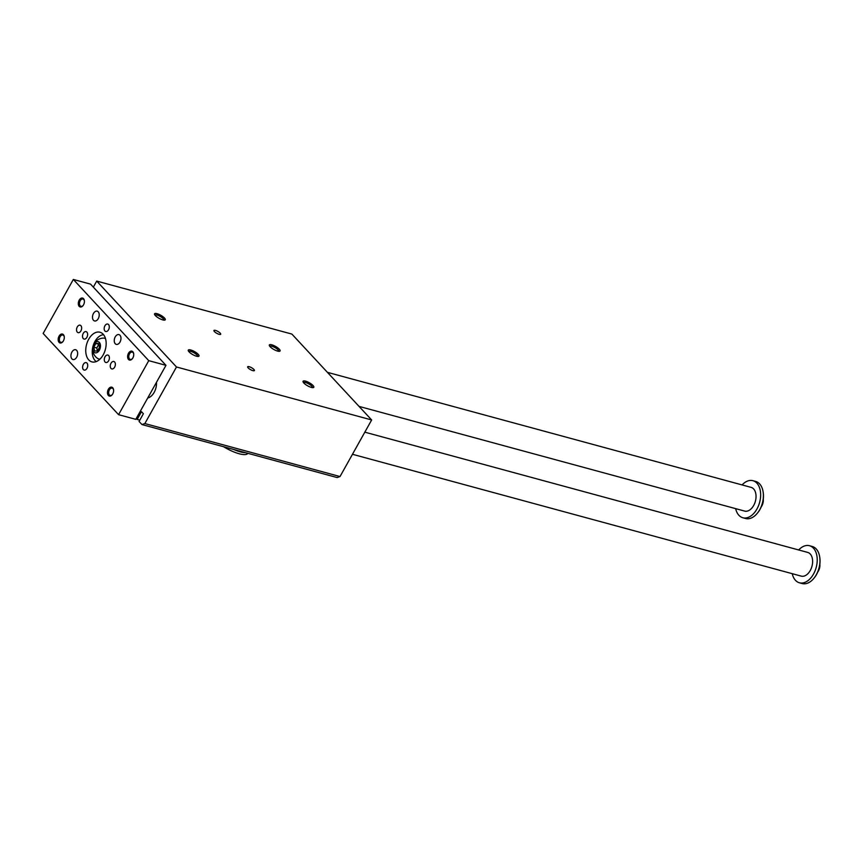 <?xml version="1.0" encoding="UTF-8"?>
<svg xmlns="http://www.w3.org/2000/svg" width="863" height="863" viewBox="0 0 863 863"><rect width="100%" height="100%" fill="white"/><g stroke="black" fill="none" stroke-linecap="round" stroke-linejoin="round"><path stroke-width="1.29" d="M147.713 398.016A12.287 7.778 -74.8 0 0 154.153 392.374A12.287 7.778 -74.8 0 0 156.494 382.309M136.289 418.458L137.185 419.418L141.5 411.694L143.377 413.733L139.072 421.446L141.974 424.564L144.855 423.56L176.484 366.98L371.651 419.968L291.877 334.078L96.71 281.079L176.484 366.98M93.333 287.12L96.71 281.079M233.593 449.44L245.524 452.687A21.51 6.106 -150.8 0 1 233.593 449.44L141.974 424.564M144.855 423.56L340.022 476.549L337.142 477.563L245.524 452.687M163.894 320.13A5.102 1.446 29.2 0 0 163.236 318.695A5.102 1.446 29.2 0 0 158.555 315.61A5.102 1.446 29.2 0 0 154.984 315.146M155.318 315.534A6.149 1.748 -150.8 0 1 154.542 314.369A6.149 1.748 -150.8 0 1 160.766 315.265A6.149 1.748 -150.8 0 1 164.779 320.097A6.149 1.748 -150.8 0 1 160.194 318.9A6.149 1.748 -150.8 0 1 155.318 315.534M269.785 346.311A5.102 1.446 -150.8 0 1 273.355 346.775A5.102 1.446 -150.8 0 1 278.048 349.86A5.102 1.446 -150.8 0 1 278.695 351.295M279.31 349.202A6.149 1.748 29.2 0 0 272.837 345.157A6.149 1.748 29.2 0 0 269.342 345.545A6.149 1.748 29.2 0 0 273.862 349.483A6.149 1.748 29.2 0 0 279.59 351.273A6.149 1.748 29.2 0 0 279.31 349.202M188.706 351.457A5.102 1.446 -150.8 0 1 192.276 351.921A5.102 1.446 -150.8 0 1 196.969 355.006A5.102 1.446 -150.8 0 1 197.616 356.43M189.04 351.845A6.149 1.748 29.2 0 0 193.916 355.211A6.149 1.748 29.2 0 0 198.512 356.408A6.149 1.748 29.2 0 0 194.488 351.575A6.149 1.748 29.2 0 0 188.263 350.68A6.149 1.748 29.2 0 0 189.04 351.845M312.428 387.606A5.102 1.446 29.2 0 0 311.77 386.171A5.102 1.446 29.2 0 0 307.088 383.086A5.102 1.446 29.2 0 0 303.506 382.622M313.032 385.513A6.149 1.748 -150.8 0 1 313.312 387.584A6.149 1.748 -150.8 0 1 307.584 385.793A6.149 1.748 -150.8 0 1 303.064 381.856A6.149 1.748 -150.8 0 1 306.559 381.468A6.149 1.748 -150.8 0 1 313.032 385.513M220.194 333.15A3.851 1.1 29.2 0 0 216.624 330.809A3.851 1.1 29.2 0 0 213.948 330.486A3.851 1.1 29.2 0 0 216.786 333.323A3.851 1.1 29.2 0 0 220.68 334.251A3.851 1.1 29.2 0 0 220.194 333.15M253.916 369.461A3.851 1.1 -150.8 0 1 254.402 370.561A3.851 1.1 -150.8 0 1 250.507 369.634A3.851 1.1 -150.8 0 1 247.67 366.797A3.851 1.1 -150.8 0 1 250.346 367.12A3.851 1.1 -150.8 0 1 253.916 369.461M340.022 476.549L371.651 419.968M139.806 420.13L137.185 419.418M247.832 453.312L247.821 453.334A21.51 6.106 -150.8 0 1 223.603 446.732M819.753 557.228A18.285 11.575 105.2 0 1 819.796 557.509A18.285 11.575 105.2 0 1 814.273 577.843A18.285 11.575 105.2 0 1 814.089 578.07M165.976 365.34L135.793 419.342L118.576 414.672L43.15 333.463L73.333 279.45L148.76 360.658L165.976 365.34L90.55 284.132L73.333 279.45M148.76 360.658L118.576 414.672M761.177 506.969A7.681 4.865 -74.8 0 0 763.27 499.267M763.162 492.19A18.285 11.575 105.2 0 1 763.216 492.471A18.285 11.575 105.2 0 1 757.692 512.805A18.285 11.575 105.2 0 1 757.509 513.021M103.582 334.715A14.207 8.997 -74.8 0 0 94.984 341.392A14.207 8.997 -74.8 0 0 96.289 361.575M105.513 338.652A10.755 6.807 -74.8 0 0 103.096 338.102A11.09 11.09 0 0 0 97.584 358.404A10.755 6.807 -74.8 0 0 99.957 359.148M742.094 484.92A19.202 12.158 105.2 0 1 752.914 480.691L755.675 481.435A19.202 12.158 105.2 0 1 759.623 483.895A19.202 12.158 105.2 0 1 763.119 491.899A19.202 12.158 105.2 0 1 757.326 513.258A19.202 12.158 105.2 0 1 745.61 518.512L742.849 517.757A19.202 12.158 105.2 0 1 735.654 508.641M752.914 480.691A19.202 12.158 105.2 0 1 756.862 483.151A19.202 12.158 105.2 0 1 758.469 505.815A19.202 12.158 105.2 0 1 742.849 517.757M327.401 372.331L751.101 487.368A12.287 7.778 105.2 0 1 755.384 501.263A12.287 7.778 105.2 0 1 744.661 511.09L359.03 406.387M798.674 549.958A19.202 12.158 105.2 0 1 809.494 545.729A19.202 12.158 105.2 0 1 813.442 548.188A19.202 12.158 105.2 0 1 815.05 570.853A19.202 12.158 105.2 0 1 799.429 582.795A19.202 12.158 105.2 0 1 792.234 573.679M364.833 432.169L807.682 552.406A12.287 7.778 105.2 0 1 810.26 570.508A12.287 7.778 105.2 0 1 801.242 576.128L352.471 454.283M809.494 545.729L812.256 546.484A19.202 12.158 105.2 0 1 816.204 548.944A19.202 12.158 105.2 0 1 819.699 556.937A19.202 12.158 105.2 0 1 813.906 578.296A19.202 12.158 105.2 0 1 802.191 583.55L799.429 582.795M98.857 344.251L96.775 347.962L97.411 351.058L99.493 347.347L98.716 343.539L95.869 343.442L98.857 344.251M95.869 343.442L93.797 347.153L94.563 350.961L97.422 351.058M93.797 347.153L96.775 347.962M93.927 344.315A5.761 3.646 -74.8 0 0 95.664 352.891A5.761 3.646 -74.8 0 0 100.335 344.531A5.761 3.646 -74.8 0 0 93.927 344.315M104.93 331.004A3.851 2.438 105.2 0 1 104.606 326.451A3.851 2.438 105.2 0 1 107.746 324.057A3.851 2.438 105.2 0 1 109.094 328.415A3.851 2.438 105.2 0 1 105.728 331.489A3.851 2.438 105.2 0 1 104.93 331.004M105.016 356.818A3.851 2.438 105.2 0 1 107.843 355.049A3.851 2.438 105.2 0 1 109.191 359.418A3.851 2.438 105.2 0 1 105.825 362.492A3.851 2.438 105.2 0 1 105.016 356.818M86.98 363.118A3.851 2.438 105.2 0 1 87.303 367.67A3.851 2.438 105.2 0 1 84.164 370.076A3.851 2.438 105.2 0 1 82.816 365.707A3.851 2.438 105.2 0 1 86.181 362.633A3.851 2.438 105.2 0 1 86.98 363.118M86.893 337.304A3.851 2.438 105.2 0 1 84.067 339.073A3.851 2.438 105.2 0 1 82.719 334.704A3.851 2.438 105.2 0 1 86.084 331.629A3.851 2.438 105.2 0 1 86.893 337.304M119.979 335.243A5.07 3.204 105.2 0 1 120.41 341.23A5.07 3.204 105.2 0 1 116.278 344.38A5.07 3.204 105.2 0 1 114.52 338.641A5.07 3.204 105.2 0 1 118.943 334.596A5.07 3.204 105.2 0 1 119.979 335.243M98.231 311.813A5.07 3.204 105.2 0 1 98.652 317.8A5.07 3.204 105.2 0 1 94.531 320.95A5.07 3.204 105.2 0 1 92.762 315.222A5.07 3.204 105.2 0 1 97.185 311.165A5.07 3.204 105.2 0 1 98.231 311.813M71.92 358.879A5.07 3.204 105.2 0 1 71.5 352.902A5.07 3.204 105.2 0 1 75.62 349.742A5.07 3.204 105.2 0 1 76.667 350.389A5.07 3.204 105.2 0 1 77.087 356.376A5.07 3.204 105.2 0 1 72.967 359.526A5.07 3.204 105.2 0 1 71.92 358.879M110.993 363.258A3.851 2.438 -74.8 0 0 111.802 368.933A3.851 2.438 -74.8 0 0 115.167 365.858A3.851 2.438 -74.8 0 0 113.83 361.5A3.851 2.438 -74.8 0 0 110.993 363.258M80.917 330.863A3.851 2.438 105.2 0 1 78.08 332.633A3.851 2.438 105.2 0 1 76.742 328.264A3.851 2.438 105.2 0 1 80.108 325.189A3.851 2.438 105.2 0 1 80.917 330.863M128.501 353.269A4.606 2.913 105.2 0 1 131.532 351.101A4.606 2.913 105.2 0 1 133.668 353.668A4.606 2.913 105.2 0 1 132.276 358.792A4.606 2.913 105.2 0 1 128.274 359.159A4.606 2.913 105.2 0 1 128.501 353.269M133.7 353.949A3.776 2.395 -74.8 0 0 132.287 352.126A3.776 2.395 -74.8 0 0 129.515 353.852A3.776 2.395 -74.8 0 0 129.526 358.943A3.776 2.395 -74.8 0 0 130.302 359.418A3.776 2.395 -74.8 0 0 132.449 358.577M83.538 304.855A4.606 2.913 -74.8 0 0 84.358 300.572A4.606 2.913 -74.8 0 0 80.388 298.684A4.606 2.913 -74.8 0 0 78.587 305.319A4.606 2.913 -74.8 0 0 82.967 305.696A4.606 2.913 -74.8 0 0 83.538 304.855M84.391 300.853A3.776 2.395 -74.8 0 0 82.967 299.03A3.776 2.395 -74.8 0 0 79.892 301.381A3.776 2.395 -74.8 0 0 80.216 305.836A3.776 2.395 -74.8 0 0 80.993 306.322A3.776 2.395 -74.8 0 0 83.128 305.48M108.371 389.267A4.606 2.913 -74.8 0 0 108.155 395.168A4.606 2.913 -74.8 0 0 112.158 394.801A4.606 2.913 -74.8 0 0 113.549 389.677A4.606 2.913 -74.8 0 0 111.413 387.109A4.606 2.913 -74.8 0 0 108.371 389.267M113.582 389.947A3.776 2.395 -74.8 0 0 112.158 388.134A3.776 2.395 -74.8 0 0 109.385 389.86A3.776 2.395 -74.8 0 0 109.407 394.941A3.776 2.395 -74.8 0 0 110.184 395.427A3.776 2.395 -74.8 0 0 112.33 394.585M63.409 340.853A4.606 2.913 105.2 0 1 62.837 341.705A4.606 2.913 105.2 0 1 58.457 341.327A4.606 2.913 105.2 0 1 60.259 334.682A4.606 2.913 105.2 0 1 64.229 336.581A4.606 2.913 105.2 0 1 63.409 340.853M64.272 336.85A3.776 2.395 -74.8 0 0 62.848 335.038A3.776 2.395 -74.8 0 0 59.774 337.39A3.776 2.395 -74.8 0 0 60.086 341.845A3.776 2.395 -74.8 0 0 60.863 342.331A3.776 2.395 -74.8 0 0 63.01 341.478M103.204 354.866A15.361 9.72 105.2 0 1 91.931 361.888A15.361 9.72 105.2 0 1 86.57 344.51A15.361 9.72 105.2 0 1 99.979 332.233A15.361 9.72 105.2 0 1 103.204 354.866M817.757 572.018A7.681 4.865 -74.8 0 0 819.85 564.305M763.216 492.471L763.119 491.899M819.796 557.509L819.699 556.937"/></g></svg>
